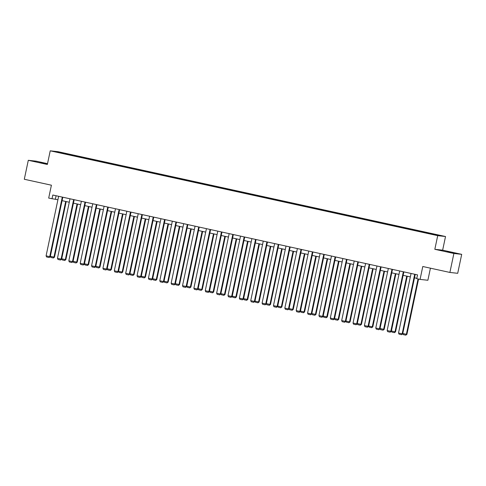 <?xml version="1.0" encoding="UTF-8"?>
<svg xmlns="http://www.w3.org/2000/svg" width="486" height="486" viewBox="0 0 486 486"><rect width="100%" height="100%" fill="white"/><g stroke="black" fill="none" stroke-linecap="round" stroke-linejoin="round"><path stroke-width="0.73" d="M39.961 162.579L46.164 163.752L39.961 162.579M447.333 251.766L453.541 252.945L447.333 251.766M461.7 254.348L442.643 250.175L434.83 249.306L453.888 253.479L461.7 254.348L457.703 273.308L449.89 272.439L422.784 266.504L420.068 279.401L427.88 280.264L430.426 268.181M453.888 253.479L449.89 272.439M47.525 163.667L36.11 161.164L28.297 160.301L24.3 179.261L51.407 185.196L48.691 198.088L57.913 199.746M445.522 236.524L58.041 151.687L50.228 150.824L437.71 235.655L445.522 236.524L442.643 250.175M71.321 155.253L72.214 154.955L72.128 155.374M58.77 152.446L58.612 152.051L71.509 154.876M74.99 156L75.859 155.751L72.214 154.955M75.154 155.678L83.586 157.446L83.495 157.865M86.356 158.491L87.225 158.242L83.586 157.446M86.52 158.163L94.952 159.937L94.861 160.35M97.722 160.975L98.597 160.732L94.952 159.937M97.886 160.653L106.319 162.421L106.234 162.84M109.095 163.466L109.964 163.223L106.319 162.421M109.259 163.144L117.691 164.912L117.6 165.331M120.461 165.957L121.336 165.708L117.691 164.912M120.625 165.629L129.057 167.403L128.972 167.822M131.828 168.448L132.702 168.199L129.057 167.403M131.992 168.12L140.424 169.887L140.339 170.307M143.2 170.932L144.069 170.689L140.424 169.887M143.364 170.61L151.796 172.378L151.705 172.797M154.566 173.423L155.441 173.174L151.796 172.378M154.73 173.101L163.162 174.869L163.077 175.288M165.939 175.914L166.807 175.665L163.162 174.869M166.103 175.586L174.535 177.36L174.444 177.773M177.305 178.405L178.174 178.155L174.535 177.36M177.469 178.076L185.901 179.844L185.81 180.263M188.671 180.889L189.546 180.646L185.901 179.844M188.835 180.567L197.267 182.335L197.182 182.754M200.044 183.38L200.912 183.131L197.267 182.335M200.208 183.052L208.64 184.826L208.549 185.245M211.41 185.871L212.279 185.622L208.64 184.826M211.574 185.543L220.006 187.31L219.921 187.73M222.776 188.355L223.651 188.112L220.006 187.31M222.94 188.033L231.372 189.801L231.287 190.22M234.149 190.846L235.017 190.603L231.372 189.801M234.313 190.524L242.745 192.292L242.654 192.711M245.515 193.337L246.39 193.088L242.745 192.292M245.679 193.009L254.111 194.783L254.026 195.196M256.887 195.828L257.756 195.579L254.111 194.783M257.051 195.5L265.484 197.267L265.392 197.687M268.254 198.312L269.123 198.069L265.484 197.267M268.418 197.99L276.85 199.758L276.759 200.177M279.62 200.803L280.495 200.554L276.85 199.758M279.784 200.475L288.216 202.249L288.131 202.668M290.993 203.294L291.861 203.045L288.216 202.249M291.157 202.966L299.589 204.74L299.498 205.153M302.359 205.778L303.228 205.535L299.589 204.74M302.523 205.457L310.955 207.224L310.87 207.644M313.725 208.269L314.6 208.026L310.955 207.224M313.889 207.947L322.321 209.715L322.236 210.134M325.098 210.76L325.966 210.511L322.321 209.715M325.262 210.432L333.694 212.206L333.603 212.619M336.464 213.251L337.339 213.002L333.694 212.206M336.628 212.923L345.06 214.691L344.975 215.11M347.836 215.735L348.705 215.492L345.06 214.691M348 215.413L356.426 217.181L356.341 217.6M359.203 218.226L360.071 217.977L356.426 217.181M359.367 217.904L367.799 219.672L367.708 220.091M370.569 220.717L371.444 220.468L367.799 219.672M370.733 220.389L379.165 222.163L379.08 222.576M381.941 223.202L382.81 222.959L379.165 222.163M382.105 222.88L390.537 224.647L390.446 225.067M393.308 225.692L394.176 225.449L390.537 224.647M393.472 225.37L401.904 227.138L401.813 227.557M404.674 228.183L405.549 227.934L401.904 227.138M404.838 227.855L413.27 229.629L413.185 230.048M416.046 230.674L416.915 230.425L413.27 229.629M416.21 230.346L424.643 232.114L424.551 232.533M427.413 233.159L428.288 232.916L424.643 232.114M427.577 232.837L440.474 235.661L437.139 235.291L423.537 232.387L67.463 154.433L55.27 151.687L58.612 152.051M420.068 279.401L416.751 278.672L417.547 274.882L52.81 195.026L52.008 198.817M82.687 157.737L82.875 157.367M94.059 160.228L94.248 159.858M105.426 162.719L105.614 162.342M116.792 165.21L116.98 164.833M128.164 167.694L128.353 167.324M139.531 170.185L139.719 169.814M150.897 172.676L151.085 172.299M162.269 175.16L162.458 174.79M173.636 177.651L173.824 177.281M185.008 180.142L185.196 179.765M196.374 182.633L196.563 182.256M207.741 185.117L207.929 184.747M219.113 187.608L219.301 187.238M230.479 190.099L230.668 189.722M241.846 192.584L242.034 192.213M253.218 195.074L253.406 194.704M264.584 197.565L264.773 197.188M275.951 200.056L276.139 199.679M287.323 202.541L287.512 202.17M298.69 205.031L298.878 204.661M310.062 207.522L310.25 207.145M321.428 210.013L321.617 209.636M332.795 212.497L332.983 212.127M344.167 214.988L344.355 214.612M355.533 217.479L355.722 217.102M366.9 219.964L367.088 219.593M378.272 222.454L378.46 222.084M389.638 224.945L389.827 224.568M401.011 227.436L401.199 227.059M412.377 229.921L412.565 229.55M423.743 232.411L423.932 232.041M434.83 249.306L437.71 235.655M28.297 160.301L47.355 164.475L50.228 150.824M62.074 200.657L69.285 202.237M73.441 203.148L80.652 204.728M84.813 205.639L92.018 207.212M96.179 208.123L103.39 209.703M107.552 210.614L114.757 212.194M118.918 213.105L126.129 214.678M130.284 215.59L137.495 217.169M141.657 218.08L148.862 219.66M153.023 220.571L160.234 222.151M164.39 223.062L171.601 224.635M175.762 225.547L182.967 227.126M187.128 228.037L194.339 229.617M198.501 230.528L205.706 232.108M209.867 233.013L217.072 234.592M221.233 235.503L228.444 237.083M232.606 237.994L239.811 239.574M243.972 240.485L251.183 242.058M255.338 242.97L262.549 244.549M266.711 245.46L273.916 247.04M278.077 247.951L285.288 249.531M289.443 250.436L296.654 252.015M300.816 252.927L308.021 254.506M312.182 255.417L319.393 256.997M323.555 257.908L330.759 259.481M334.921 260.393L342.132 261.972M346.287 262.883L353.498 264.463M357.66 265.374L364.865 266.954M369.026 267.865L376.237 269.438M380.392 270.35L387.603 271.929M391.765 272.84L398.97 274.42M403.131 275.331L410.342 276.905M414.503 277.816L416.824 278.326M56.078 195.743L55.355 199.187M414.71 274.262L402.165 333.803L402.687 333.864L415.226 274.371M411.065 273.46L398.52 333.007L402.165 333.803L401.564 334.69L399.018 334.131L398.52 333.007M402.687 333.864L401.564 334.69M418.039 278.958L406.387 334.271L406.916 334.332L418.555 279.067M402.773 333.481L406.387 334.271L405.792 335.158L403.24 334.599L402.76 333.524M406.916 334.332L405.792 335.158M403.344 271.771L390.793 331.312L391.321 331.373L403.86 271.881M399.699 270.969L387.148 330.516L390.793 331.312L390.197 332.199L387.646 331.64L387.148 330.516M391.321 331.373L390.197 332.199M391.971 269.28L379.426 328.828L379.955 328.882L392.488 269.396M388.332 268.485L375.781 328.026L379.426 328.828L378.831 329.708L376.279 329.15L375.781 328.026M379.955 328.882L378.831 329.708M406.746 276.121L395.015 331.78L395.543 331.841L407.262 276.236M391.4 330.99L395.015 331.78L394.419 332.667L391.868 332.108L391.394 331.033M395.543 331.841L394.419 332.667M395.379 273.63L383.648 329.295L384.177 329.35L395.896 273.746M380.034 328.5L383.648 329.295L383.053 330.176L380.502 329.617L380.028 328.542M384.177 329.35L383.053 330.176M380.605 266.79L368.054 326.337L368.582 326.398L381.121 266.905M376.96 265.994L364.415 325.541L368.054 326.337L367.459 327.218L364.913 326.659L364.415 325.541M368.582 326.398L367.459 327.218M384.007 271.139L372.282 326.805L372.805 326.865L384.523 271.255M368.667 326.015L372.282 326.805L371.681 327.685L369.135 327.127L368.655 326.051M372.805 326.865L371.681 327.685M369.238 264.305L356.688 323.846L357.216 323.907L369.755 264.414M365.594 263.503L353.043 323.05L356.688 323.846L356.092 324.733L353.541 324.174L353.043 323.05M357.216 323.907L356.092 324.733M372.641 268.655L360.91 324.314L361.438 324.375L373.157 268.764M357.295 323.524L360.91 324.314L360.314 325.201L357.763 324.642L357.289 323.567M361.438 324.375L360.314 325.201M357.866 261.814L345.321 321.355L345.85 321.416L358.382 261.93M354.221 261.018L341.676 320.56L345.321 321.355L344.726 322.242L342.174 321.683L341.676 320.56M345.85 321.416L344.726 322.242M361.274 266.164L349.543 321.823L350.072 321.884L361.791 266.279M345.929 321.033L349.543 321.823L348.948 322.71L346.397 322.151L345.917 321.076M350.072 321.884L348.948 322.71M346.5 259.324L333.949 318.871L334.477 318.925L347.016 259.439M342.855 258.528L330.31 318.069L333.949 318.871L333.353 319.752L330.802 319.193L330.31 318.069M334.477 318.925L333.353 319.752M349.902 263.673L338.171 319.338L338.699 319.393L350.418 263.789M334.562 318.543L338.171 319.338L337.576 320.219L335.024 319.66L334.55 318.585M338.699 319.393L337.576 320.219M335.133 256.833L322.583 316.38L323.111 316.441L335.65 256.948M331.488 256.037L318.938 315.584L322.583 316.38L321.987 317.267L319.436 316.708L318.938 315.584M323.111 316.441L321.987 317.267M338.535 261.189L326.805 316.848L327.333 316.908L339.052 261.298M323.19 316.058L326.805 316.848L326.209 317.735L323.658 317.176L323.184 316.094M327.333 316.908L326.209 317.735M323.761 254.348L311.216 313.889L311.745 313.95L324.277 254.457M320.116 253.546L307.571 313.093L311.216 313.889L310.621 314.776L308.069 314.217L307.571 313.093M311.745 313.95L310.621 314.776M327.169 258.698L315.438 314.357L315.967 314.418L327.685 258.807M311.824 313.567L315.438 314.357L314.843 315.244L312.291 314.685L311.812 313.61M315.967 314.418L314.843 315.244M312.395 251.857L299.844 311.405L300.372 311.459L312.911 251.973M308.75 251.062L296.199 310.603L299.844 311.405L299.248 312.285L296.697 311.726L296.199 310.603M300.372 311.459L299.248 312.285M301.022 249.367L288.477 308.914L289.006 308.968L301.539 249.482M297.383 248.571L284.832 308.118L288.477 308.914L287.882 309.795L285.331 309.236L284.832 308.118M289.006 308.968L287.882 309.795M289.656 246.882L277.111 306.423L277.634 306.484L290.172 246.991M286.011 246.08L273.466 305.627L277.111 306.423L276.51 307.31L273.964 306.751L273.466 305.627M277.634 306.484L276.51 307.31M278.29 244.391L265.739 303.932L266.267 303.993L278.806 244.501M274.645 243.595L262.094 303.136L265.739 303.932L265.143 304.819L262.592 304.26L262.094 303.136M266.267 303.993L265.143 304.819M266.917 241.9L254.372 301.448L254.901 301.502L267.434 242.016M263.272 241.105L250.727 300.646L254.372 301.448L253.777 302.328L251.226 301.77L250.727 300.646M254.901 301.502L253.777 302.328M255.551 239.41L243 298.957L243.529 299.018L256.067 239.525M251.906 238.614L239.361 298.161L243 298.957L242.405 299.838L239.853 299.285L239.361 298.161M243.529 299.018L242.405 299.838M244.185 236.925L231.634 296.466L232.162 296.527L244.701 237.034M240.54 236.123L227.989 295.67L231.634 296.466L231.038 297.353L228.487 296.794L227.989 295.67M232.162 296.527L231.038 297.353M232.812 234.434L220.267 293.981L220.796 294.036L233.329 234.55M229.167 233.638L216.622 293.18L220.267 293.981L219.672 294.862L217.12 294.303L216.622 293.18M220.796 294.036L219.672 294.862M221.446 231.944L208.895 291.491L209.423 291.545L221.962 232.059M217.801 231.148L205.256 290.695L208.895 291.491L208.3 292.372L205.748 291.813L205.256 290.695M209.423 291.545L208.3 292.372M210.074 229.459L197.529 289L198.057 289.061L210.59 229.568M206.435 228.657L193.884 288.204L197.529 289L196.933 289.887L194.382 289.328L193.884 288.204M198.057 289.061L196.933 289.887M315.797 256.207L304.066 311.872L304.594 311.927L316.313 256.322M300.451 311.076L304.066 311.872L303.471 312.753L300.919 312.194L300.445 311.119M304.594 311.927L303.471 312.753M304.43 253.716L292.7 309.382L293.228 309.436L304.947 253.832M289.085 308.592L292.7 309.382L292.104 310.262L289.553 309.704L289.079 308.628M293.228 309.436L292.104 310.262M293.058 251.232L281.333 306.891L281.856 306.952L293.574 251.341M277.719 306.101L281.333 306.891L280.732 307.778L278.186 307.219L277.706 306.144M281.856 306.952L280.732 307.778M281.692 248.741L269.961 304.4L270.489 304.461L282.208 248.856M266.346 303.61L269.961 304.4L269.365 305.287L266.814 304.728L266.34 303.653M270.489 304.461L269.365 305.287M270.325 246.25L258.595 301.915L259.123 301.97L270.842 246.366M254.98 301.12L258.595 301.915L257.999 302.796L255.448 302.237L254.974 301.162M259.123 301.97L257.999 302.796M258.953 243.765L247.222 299.425L247.751 299.485L259.469 243.875M243.614 298.635L247.222 299.425L246.627 300.305L244.081 299.753L243.601 298.671M247.751 299.485L246.627 300.305M247.587 241.275L235.856 296.934L236.384 296.995L248.103 241.384M232.241 296.144L235.856 296.934L235.26 297.821L232.709 297.262L232.235 296.187M236.384 296.995L235.26 297.821M236.22 238.784L224.489 294.449L225.018 294.504L236.737 238.899M220.875 293.653L224.489 294.449L223.894 295.33L221.343 294.771L220.863 293.696M225.018 294.504L223.894 295.33M224.848 236.293L213.117 291.958L213.646 292.013L225.364 236.409M209.502 291.169L213.117 291.958L212.522 292.839L209.97 292.28L209.496 291.205M213.646 292.013L212.522 292.839M213.482 233.809L201.751 289.468L202.279 289.528L213.998 233.918M198.136 288.678L201.751 289.468L201.155 290.355L198.604 289.796L198.13 288.72M202.279 289.528L201.155 290.355M198.707 226.968L186.162 286.509L186.685 286.57L199.224 227.077M195.062 226.172L182.517 285.713L186.162 286.509L185.561 287.396L183.015 286.837L182.517 285.713M186.685 286.57L185.561 287.396M202.109 231.318L190.384 286.977L190.913 287.038L202.626 231.433M186.77 286.187L190.384 286.977L189.789 287.864L187.238 287.305L186.758 286.23M190.913 287.038L189.789 287.864M187.341 224.477L174.79 284.024L175.318 284.079L187.857 224.593M183.696 223.681L171.145 283.223L174.79 284.024L174.195 284.905L171.643 284.346L171.145 283.223M175.318 284.079L174.195 284.905M190.743 228.827L179.012 284.492L179.541 284.547L191.259 228.942M175.397 283.696L179.012 284.492L178.417 285.373L175.865 284.814L175.391 283.739M179.541 284.547L178.417 285.373M175.968 221.987L163.424 281.534L163.952 281.594L176.485 222.102M172.33 221.191L159.779 280.738L163.424 281.534L162.828 282.415L160.277 281.862L159.779 280.738M163.952 281.594L162.828 282.415M179.377 226.342L167.646 282.002L168.174 282.062L179.893 226.452M164.031 281.212L167.646 282.002L167.05 282.882L164.499 282.33L164.025 281.248M168.174 282.062L167.05 282.882M164.602 219.502L152.051 279.043L152.58 279.104L165.119 219.611M160.957 218.7L148.412 278.247L152.051 279.043L151.456 279.93L148.904 279.371L148.412 278.247M152.58 279.104L151.456 279.93M168.004 223.852L156.279 279.511L156.802 279.572L168.52 223.961M152.665 278.721L156.279 279.511L155.678 280.398L153.133 279.839L152.653 278.764M156.802 279.572L155.678 280.398M153.236 217.011L140.685 276.558L141.213 276.613L153.752 217.127M149.591 216.215L137.04 275.756L140.685 276.558L140.09 277.439L137.538 276.88L137.04 275.756M141.213 276.613L140.09 277.439M156.638 221.361L144.907 277.026L145.436 277.081L157.154 221.476M141.292 276.23L144.907 277.026L144.312 277.907L141.76 277.348L141.286 276.273M145.436 277.081L144.312 277.907M141.863 214.52L129.319 274.068L129.847 274.122L142.38 214.636M138.218 213.725L125.674 273.266L129.319 274.068L128.723 274.948L126.172 274.39L125.674 273.266M129.847 274.122L128.723 274.948M145.271 218.87L133.541 274.535L134.069 274.59L145.788 218.986M129.926 273.746L133.541 274.535L132.945 275.416L130.394 274.857L129.914 273.782M134.069 274.59L132.945 275.416M130.497 212.036L117.946 271.577L118.475 271.638L131.013 212.145M126.852 211.234L114.307 270.781L117.946 271.577L117.351 272.464L114.799 271.905L114.307 270.781M118.475 271.638L117.351 272.464M133.899 216.385L122.168 272.045L122.697 272.105L134.415 216.495M118.554 271.255L122.168 272.045L121.573 272.932L119.021 272.373L118.548 271.297M122.697 272.105L121.573 272.932M119.125 209.545L106.58 269.086L107.108 269.147L119.641 209.654M115.486 208.743L102.935 268.29L106.58 269.086L105.984 269.973L103.433 269.414L102.935 268.29M107.108 269.147L105.984 269.973M122.533 213.895L110.802 269.554L111.33 269.615L123.049 214.01M107.187 268.764L110.802 269.554L110.207 270.441L107.655 269.882L107.181 268.807M111.33 269.615L110.207 270.441M107.758 207.054L95.213 266.601L95.736 266.656L108.275 207.17M104.113 206.258L91.568 265.799L95.213 266.601L94.618 267.482L92.067 266.923L91.568 265.799M95.736 266.656L94.618 267.482M111.166 211.404L99.436 267.069L99.964 267.124L111.683 211.519M95.821 266.273L99.436 267.069L98.84 267.95L96.289 267.391L95.809 266.316M99.964 267.124L98.84 267.95M96.392 204.563L83.841 264.111L84.37 264.171L96.908 204.679M92.747 203.768L80.196 263.315L83.841 264.111L83.246 264.992L80.694 264.433L80.196 263.315M84.37 264.171L83.246 264.992M99.794 208.913L88.063 264.578L88.592 264.639L100.31 209.029M84.449 263.789L88.063 264.578L87.468 265.459L84.916 264.9L84.443 263.825M88.592 264.639L87.468 265.459M85.02 202.079L72.475 261.62L73.003 261.681L85.536 202.188M81.381 201.277L68.83 260.824L72.475 261.62L71.879 262.507L69.328 261.948L68.83 260.824M73.003 261.681L71.879 262.507M88.428 206.429L76.697 262.088L77.225 262.148L88.944 206.538M73.082 261.298L76.697 262.088L76.102 262.975L73.55 262.416L73.076 261.34M77.225 262.148L76.102 262.975M73.653 199.588L61.108 259.129L61.631 259.19L74.17 199.703M70.008 198.792L57.463 258.333L61.108 259.129L60.507 260.016L57.962 259.457L57.463 258.333M61.631 259.19L60.507 260.016M77.055 203.938L65.331 259.597L65.853 259.658L77.572 204.053M61.716 258.807L65.331 259.597L64.729 260.484L62.184 259.925L61.704 258.85M65.853 259.658L64.729 260.484M62.287 197.097L49.736 256.644L50.265 256.699L62.803 197.213M58.642 196.301L46.091 255.843L49.736 256.644L49.141 257.525L46.589 256.966L46.091 255.843M50.265 256.699L49.141 257.525M65.689 201.447L53.958 257.112L54.487 257.167L66.205 201.562M50.344 256.316L53.958 257.112L53.363 257.993L50.811 257.434L50.337 256.359M54.487 257.167L53.363 257.993"/></g></svg>
